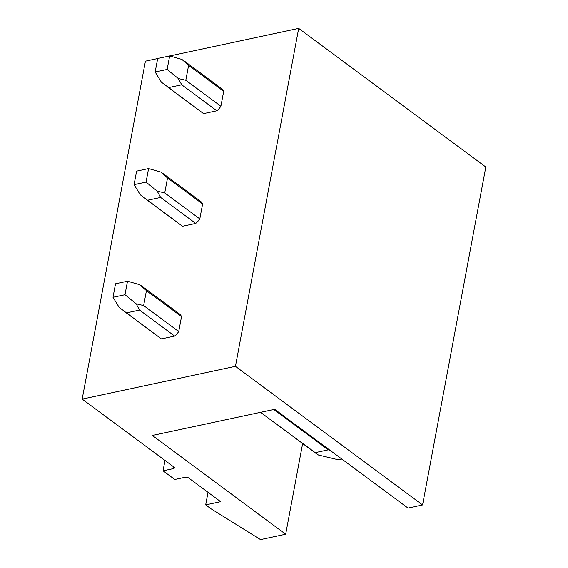 <?xml version="1.0" encoding="UTF-8"?>
<svg xmlns="http://www.w3.org/2000/svg" width="568" height="568" viewBox="0 0 568 568"><rect width="100%" height="100%" fill="white"/><g stroke="black" fill="none" stroke-linecap="round" stroke-linejoin="round"><path stroke-width="0.85" d="M208.037 492.335L205.687 504.881L210.678 508.58L260.527 539.6L285.676 534.225L152.345 435.457L274.678 409.301L408.001 508.069L422.571 504.952L235.45 366.332L82.182 399.098L173.872 467.024A2.57 1.157 10.6 0 1 174.404 467.925A2.57 1.157 10.6 0 1 173.439 468.607L173.751 466.931M205.687 504.881L220.654 501.679L188.69 478A2.57 1.157 10.6 0 0 185.132 477.269L174.759 479.491L163.059 470.822L173.439 468.607M223.693 91.327L188.604 65.341L185.814 80.28L220.895 106.273L223.693 91.327A15.407 10.089 126.5 0 0 221.484 88.558A15.407 10.089 126.5 0 0 221.044 88.253M157.684 58.547L145.429 61.166L82.182 399.098M165.004 460.449L163.059 470.822M302.645 443.544L285.676 534.225M235.45 366.332L298.69 28.4L485.817 167.02L422.571 504.952M220.895 106.273A15.407 10.089 126.5 0 1 216.827 110.788L203.593 113.614A15.407 10.089 126.5 0 1 203.145 113.316L167.013 86.549M298.69 28.4L169.782 55.962M202.613 203.976L167.524 177.983L164.727 192.928L157.222 191.182L160.659 197.437L195.747 223.43A15.407 10.089 -53.5 0 0 199.815 218.914L202.613 203.976A15.407 10.089 -53.5 0 0 200.405 201.2A15.407 10.089 -53.5 0 0 199.964 200.902M195.747 223.43L182.513 226.256A15.407 10.089 -53.5 0 1 182.065 225.957L145.933 199.19M181.533 316.617L146.445 290.624L143.647 305.57L136.135 303.823L139.579 310.078L174.667 336.071A15.407 10.089 -53.5 0 0 178.735 331.563L181.533 316.617A15.407 10.089 -53.5 0 0 179.325 313.841A15.407 10.089 -53.5 0 0 178.884 313.543M174.667 336.071L161.433 338.904A15.407 10.089 -53.5 0 1 160.985 338.599L124.853 311.832M184.955 61.493L181.874 59.42L169.669 55.934L157.698 58.49L155.163 72.008L161.369 82.154L203.593 113.614M168.504 87.621L181.739 84.795L178.302 78.533L167.141 69.445L155.163 72.008M181.739 84.795L216.827 110.788M185.814 80.28L178.302 78.533M169.669 55.934L167.141 69.445M188.604 65.341L181.874 59.42M163.875 174.142L160.794 172.061L148.589 168.575L136.618 171.131L134.083 184.65L140.289 194.803L182.513 226.256M157.222 191.182L146.061 182.094L134.083 184.65M160.659 197.437L147.424 200.27M164.727 192.928L199.815 218.914M148.589 168.575L146.061 182.094M167.524 177.983L160.794 172.061M142.795 286.783L139.714 284.703L127.509 281.217L115.531 283.78L113.004 297.298L119.202 307.444L161.433 338.904M260.534 412.325L318.421 455.025L338.407 459.81L341.865 459.072M136.135 303.823L124.981 294.735L113.004 297.298M139.579 310.078L126.344 312.911M273.776 409.493L328.261 449.856L329.859 450.175M143.647 305.57L178.735 331.563M328.261 449.856L315.027 452.689M127.509 281.217L124.981 294.735M146.445 290.624L139.714 284.703M184.912 61.458L221.484 88.558M163.832 174.106L200.405 201.2M260.506 412.325L315.645 453.172M142.745 286.748L179.325 313.841"/></g></svg>
